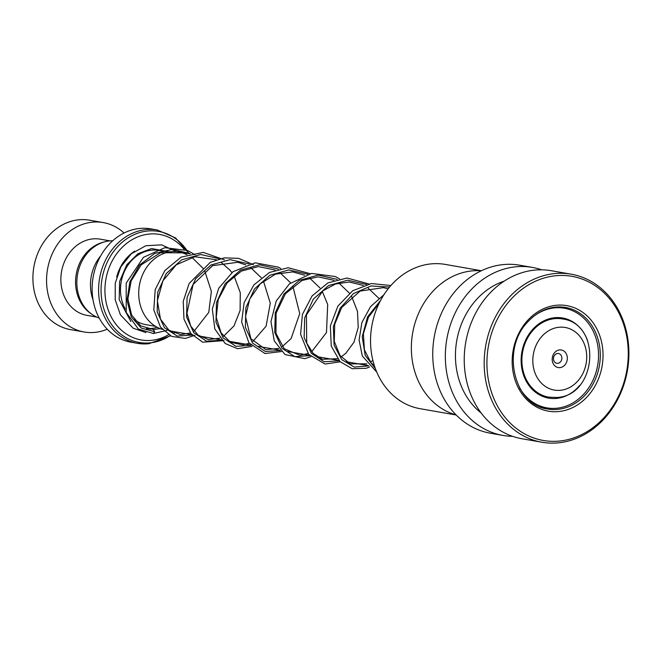 <?xml version="1.0" encoding="UTF-8"?>
<svg xmlns="http://www.w3.org/2000/svg" width="662" height="662" viewBox="0 0 662 662"><rect width="100%" height="100%" fill="white"/><g stroke="black" fill="none" stroke-linecap="round" stroke-linejoin="round"><path stroke-width="0.99" d="M99.201 318.066A39.588 33.39 -80.1 0 1 77.264 276.228A39.588 33.39 -80.1 0 1 109.669 240.918A39.588 33.39 -80.1 0 1 112.714 240.794M189.771 253.778L179.245 251.932A39.703 33.489 99.9 0 0 171.648 251.643A39.703 33.489 99.9 0 0 139.045 287.788A39.703 33.489 99.9 0 0 162.339 329.395M559.597 349.917A8.929 7.53 99.9 0 0 552.199 359.491A8.929 7.53 99.9 0 0 559.936 367.633A8.929 7.53 99.9 0 0 567.342 358.068A8.929 7.53 99.9 0 0 559.597 349.917M557.578 353.491A4.957 4.179 99.9 0 0 553.482 358.25A4.957 4.179 99.9 0 0 556.816 363.297A4.957 4.179 99.9 0 0 557.76 363.33A4.957 4.179 99.9 0 0 561.856 358.572A4.957 4.179 99.9 0 0 558.521 353.525A4.957 4.179 99.9 0 0 557.578 353.491M157.299 230.012L150.82 228.878A57.52 48.508 99.9 0 0 139.814 228.448A57.52 48.508 99.9 0 0 92.308 283.65A57.52 48.508 99.9 0 0 131.002 342.196L137.481 343.33A57.52 48.508 -80.1 0 1 98.787 284.784A57.52 48.508 -80.1 0 1 146.294 229.582A57.52 48.508 -80.1 0 1 157.299 230.012L175.595 237.948L189.266 253.687M184.069 249.202A53.556 45.165 99.9 0 0 149.339 234.042A53.556 45.165 99.9 0 0 104.935 291.479A53.556 45.165 99.9 0 0 151.383 340.342A53.556 45.165 99.9 0 0 168.562 334.724M172.31 332.307A53.556 45.165 99.9 0 0 173.378 331.521M187.056 253.298A53.556 45.165 99.9 0 0 186.543 252.528M93.028 299.82A39.67 33.456 -80.1 0 1 100.715 255.855M124.067 233.024A55.534 46.837 99.9 0 0 103.239 222.573L89.593 220.189A55.534 46.837 99.9 0 0 78.968 219.776A55.534 46.837 99.9 0 0 33.1 273.067A55.534 46.837 99.9 0 0 70.462 329.602L84.107 331.985A55.534 46.837 99.9 0 0 94.732 332.398A55.534 46.837 99.9 0 0 107.244 329.221M110.066 240.885L100.334 239.181A38.677 32.62 99.9 0 0 92.937 238.891A38.677 32.62 99.9 0 0 60.995 276.004A38.677 32.62 99.9 0 0 87.012 315.377L96.743 317.081M103.239 222.573A55.534 46.837 99.9 0 0 92.614 222.159A55.534 46.837 99.9 0 0 46.745 275.458A55.534 46.837 99.9 0 0 84.107 331.985M103.686 242.118A38.677 32.62 99.9 0 0 76.238 274.225A38.677 32.62 99.9 0 0 91.157 313.755M456.168 415L420.056 408.686A73.225 61.756 -80.1 0 1 372.706 359.681A73.225 61.756 -80.1 0 1 391.052 285.339A73.225 61.756 -80.1 0 1 445.286 264.419L481.39 270.733M456.068 414.9A73.391 61.897 -80.1 0 1 412.906 364.059A73.391 61.897 -80.1 0 1 431.905 292.389A73.391 61.897 -80.1 0 1 481.266 270.799M512.587 436.341A85.29 71.935 -80.1 0 1 503.012 435.439A85.29 71.935 -80.1 0 1 447.86 378.358A85.29 71.935 -80.1 0 1 469.226 291.768A85.29 71.935 -80.1 0 1 532.389 267.407A85.29 71.935 -80.1 0 1 541.706 269.815M503.012 435.439L490.41 433.229A85.29 71.935 -80.1 0 1 435.265 376.157A85.29 71.935 -80.1 0 1 456.631 289.567A85.29 71.935 -80.1 0 1 519.794 265.205L532.389 267.407M481.133 412.956A73.391 61.897 -80.1 0 1 475.995 300.093A73.391 61.897 -80.1 0 1 504.187 281.135M541.855 442.224L521.904 438.741A85.29 71.935 -80.1 0 1 466.751 381.668A85.29 71.935 -80.1 0 1 488.126 295.078A85.29 71.935 -80.1 0 1 551.289 270.717L571.232 274.2A85.29 71.935 -80.1 0 1 626.384 331.273A85.29 71.935 -80.1 0 1 605.01 417.863A85.29 71.935 -80.1 0 1 541.855 442.224A85.29 71.935 -80.1 0 1 486.702 385.152A85.29 71.935 -80.1 0 1 508.068 298.562A85.29 71.935 -80.1 0 1 571.232 274.2M510.245 300.134A83.304 70.255 -80.1 0 1 610.074 299.356A83.304 70.255 -80.1 0 1 604.936 416.663A83.304 70.255 -80.1 0 1 505.114 417.432A83.304 70.255 -80.1 0 1 510.245 300.134M549.352 397.258L545.256 397.308M559.398 317.619L560.937 318.654M561.922 318.753L561.293 318.72M587.517 340.475A40.663 34.292 99.9 0 0 566.738 319.034A40.663 34.292 99.9 0 0 562.634 318A40.663 34.292 99.9 0 0 522.343 349.685A40.663 34.292 99.9 0 0 544.52 397.076A40.663 34.292 99.9 0 0 548.624 398.11A40.663 34.292 99.9 0 0 579.664 385.416M519.546 387.733A50.577 42.658 99.9 0 0 541.806 406.592A50.577 42.658 99.9 0 0 546.92 407.875A50.577 42.658 99.9 0 0 597.033 368.461A50.577 42.658 99.9 0 0 569.452 309.518A50.577 42.658 99.9 0 0 564.338 308.235A50.577 42.658 99.9 0 0 531.76 317.892M195.05 254.696L187.561 250.526L164.879 247.679L143.464 257.336L126.185 283.162L126.235 312.447L138.408 329.088L153.369 333.491L154.668 331.695L153.344 329.527M146.707 328.691L150.051 328.931A1.986 1.051 89.6 0 1 150.588 329.246M125.242 309.063A37.684 31.784 -80.1 0 1 124.365 271.577A37.684 31.784 -80.1 0 1 151.739 250.153A37.684 31.784 -80.1 0 1 158.946 250.435L168.512 252.106M554.814 318.637A39.703 33.489 -80.1 0 1 562.41 318.935C602.312 324.016 596.884 395.785 556.924 397.473L548.732 397.159A39.703 33.489 -80.1 0 1 522.02 356.744A39.703 33.489 -80.1 0 1 554.814 318.637M560.375 390.307A31.768 26.794 99.9 0 0 586.714 356.239A31.768 26.794 99.9 0 0 559.167 327.243A31.768 26.794 99.9 0 0 532.819 361.32A31.768 26.794 99.9 0 0 560.375 390.307M155.529 326.349L145.971 324.678A37.684 31.784 -80.1 0 1 134.345 319.663M157.258 327.326A41.648 35.127 -80.1 0 1 151.151 328.526A41.648 35.127 -80.1 0 1 146.352 328.6M116.669 276.981A41.648 35.127 -80.1 0 1 134.634 251.179M186.775 250.195A56.361 47.532 99.9 0 0 147.8 230.997A56.361 47.532 99.9 0 0 101.071 291.445A56.361 47.532 99.9 0 0 149.951 342.866A56.361 47.532 99.9 0 0 170.151 335.651M173.833 333.019A56.361 47.532 99.9 0 0 175.264 331.852M148.487 343.76A57.52 48.508 -80.1 0 1 137.481 343.33L148.785 343.768L170.482 335.824M565.422 307.416A51.57 43.493 -80.1 0 1 598.771 341.923A51.57 43.493 -80.1 0 1 585.853 394.279A51.57 43.493 -80.1 0 1 547.656 409.017C514.043 405.351 500.778 349.503 527.589 322.08C538.661 310.213 551.272 305.331 565.422 307.416M527.159 320.946A53.556 45.165 -80.1 0 1 591.332 320.441A53.556 45.165 -80.1 0 1 588.03 395.851A53.556 45.165 -80.1 0 1 523.857 396.348A53.556 45.165 -80.1 0 1 527.159 320.946M154.668 331.695L141.263 328.079L131.258 316.85L127.038 300.308L129.86 281.797L139.583 265.04L154.693 253.438L172.617 249.351L190.234 253.654M192.212 335.055L177.226 336.089L164.416 327.698L157.184 311.868L157.688 292.29L166.328 273.497L181.653 259.835L200.685 254.506L219.627 258.792M221.596 340.194L206.618 341.228L193.809 332.837L186.576 317.007L187.081 297.428L195.72 278.636L211.046 264.974L230.078 259.645L249.02 263.931M250.989 345.341L236.011 346.367L223.202 337.976L215.969 322.154L216.474 302.575L225.113 283.775L240.43 270.121L259.471 264.783L278.412 269.07M280.382 350.479L265.404 351.505L252.594 343.115L245.362 327.285L245.875 307.714L254.506 288.913L269.831 275.26L288.864 269.922L307.805 274.209M309.775 355.618L294.797 356.644L281.987 348.253L274.755 332.432L275.26 312.853L283.899 294.052L299.224 280.398L318.257 275.061L337.198 279.356M339.167 360.757L324.19 361.791L311.38 353.392L304.148 337.57L304.661 317.992L313.3 299.191L328.617 285.537L347.649 280.2L366.591 284.495M368.568 365.896L354.228 367.087L341.716 359.615L334.087 345.101L333.358 326.647L340.144 308.161L353.467 293.564L371.018 285.976L389.587 287.035M375.321 368.469L365.209 355.411L362.213 336.751L367.559 316.891L380.534 300.507M175.587 331.91L174.114 333.135M548.732 397.159L541.508 395.893M368.304 365.606L346.367 361.766M338.903 360.467L316.974 356.628M309.518 355.328L287.573 351.489M280.117 350.19L258.188 346.35M250.733 345.051L228.787 341.211M221.331 339.904L199.394 336.073M191.947 334.765L170.002 330.934M546.92 407.875L539.53 406.584M564.338 308.235L556.957 306.945M543.85 396.298A5.95 5.95 0 0 0 543.121 396.571M542.476 407.097A5.95 5.95 0 0 0 546.713 407.842M563.296 308.053A5.95 5.95 0 0 0 560.209 306.887M559.481 306.878A5.95 5.95 0 0 0 558.008 307.127M556.196 317.603A5.95 5.95 0 0 0 556.692 317.934M560.863 318.662A5.95 5.95 0 0 0 561.69 318.447M153.51 329.535L140.733 325.878L131.531 314.922L127.907 298.802L131.184 280.853L141.155 264.874L160.543 252.71L182.464 252.859L187.007 254.622M191.864 257.336L203.135 268.4M204.666 270.758L211.377 291.354L208.762 312.381L194.098 331.19M190.474 332.994L180.494 334.624L168.893 330.131L160.477 319.101L157.374 300.614L162.935 280.771L176.373 264.759L194.86 256.74L216.391 259.761M221.257 262.475L229.805 270.013L231.849 272.587M234.058 275.897L240.281 292.736L240.099 310.495L233.976 325.961L223.491 336.329M219.867 338.141L208.497 339.614L198.062 335.096L190.697 325.961L186.965 313.283L193.081 284.536L212.535 265.669L237.989 262.268L245.784 264.899M250.658 267.613L261.242 277.726M263.451 281.036L270.286 303.204L266.107 326.151L252.884 341.468M249.251 343.28L242.731 344.869L230.616 342.328L221.091 332.903L216.267 317.47L218.228 299.538L227.074 282.897L241.423 271.072L258.346 266.579L275.185 270.038M280.051 272.752L290.635 282.864M292.844 286.183L299.729 313.581L291.106 338.596L282.277 346.607M278.652 348.419L265.859 349.644L250.857 338.646L245.519 316.618L249.74 299.034L260.282 283.849L275.442 274.159L292.637 271.892L304.578 275.177M309.444 277.891L320.027 288.003M322.237 291.321L327.69 304.47L326.482 332.539L311.678 351.745M308.045 353.558L299.795 355.237L284.238 348.758L275.963 333.391L276.104 313.192L285.413 293.746L302.046 280.456L318.124 276.84L333.971 280.316M338.836 283.03L349.42 293.142M351.638 296.46L357.497 311.43L358.233 327.442L353.996 342.171L345.771 353.384L341.071 356.892M337.43 358.696L322.311 359.284L313.134 353.392L306.721 343.032L306.423 314.905L322.857 290.825L335.452 284.006L349.205 282.012L363.364 285.454M368.229 288.177L378.813 298.289M372.88 360.409L370.463 362.031M366.831 363.835L350.264 363.885L340.011 355.511L334.285 341.41L334.715 324.264L341.708 307.499L360.145 291.057L383.381 287.656L388.147 288.814M374.46 365.962L370.902 362.561L364.398 349.834L363.388 333.689L368.486 317.148L379.169 303.188M153.427 329.519L160.146 328.642M169.737 251.883L151.548 248.556L137.936 253.736L126.814 264.709L119.632 281.416L119.185 299.58L130.836 321.575M153.518 333.491L167.006 330.421M176.506 251.593L161.636 244.857L145.822 245.743L131.333 253.753L120.856 266.836L115.246 283.204L115.205 299.803L120.434 314.847L133.153 328.203L146.012 332.605M194.918 335.286L185.236 338.439L171.599 336.37L160.543 327.152L153.807 309.982L155.198 289.633L164.813 270.609L181.049 257.146L203.242 252.396L224.443 259.835M223.963 340.616L202.638 342.196L190.904 333.54L183.953 319.043L183.233 301.318L189.125 283.485L210.293 262.359L224.211 257.874L238.585 258.337L253.438 264.709M252.023 346.4L237.55 348.717L225.204 343.512L214.811 328.964L212.32 308.98L218.717 288.268L233.016 271.685L255.234 262.814L278.197 267.1L280.787 268.532M281.416 351.547L264.99 353.516L248.92 342.833L241.622 322.03L244.113 302.633L253.894 284.917L269.467 272.446L288.21 267.738L310.18 273.671M310.809 356.686L304.81 358.663L285.032 354.559L274.258 340.872L270.948 321.542L276.253 300.97L289.426 283.857L311.587 273.423L335.195 276.517L339.581 278.81M340.202 361.824L325.042 364.034L308.658 354.327L300.589 334.244L302.435 314.376L312.042 295.98L327.847 282.931L347.07 278.015L368.966 283.948M369.603 366.963L366.136 368.295L352.192 368.709L339.978 361.601L331.24 345.961L330.355 325.944L337.926 306.051L352.747 290.717L371.415 283.543L390.87 285.537M376.736 372.052L362.296 355.966L359.085 339.929L361.899 322.535L370.53 306.638L383.935 294.722"/></g></svg>
